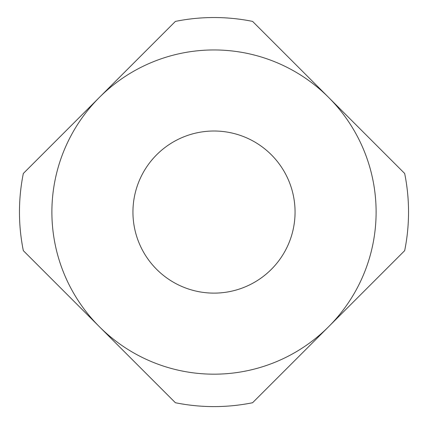 <?xml version="1.0" encoding="UTF-8"?>
<svg xmlns="http://www.w3.org/2000/svg" width="428" height="428" viewBox="0 0 428 428"><rect width="100%" height="100%" fill="white"/><g stroke="black" fill="none" stroke-linecap="round" stroke-linejoin="round"><path stroke-width="0.64" d="M214 49.953A162.11 162.11 0 0 1 376.11 212.069A162.11 162.11 0 0 1 214 374.179A162.11 162.11 0 0 1 51.89 212.069A162.11 162.11 0 0 1 214 49.953M214 131.011A81.058 81.058 0 0 1 295.058 212.069A81.058 81.058 0 0 1 214 293.121A81.058 81.058 0 0 1 132.942 212.069A81.058 81.058 0 0 1 214 131.011M175.405 402.732A194.531 194.531 0 0 0 252.595 402.732L404.669 250.658A194.531 194.531 0 0 0 404.669 173.474L252.595 21.4A194.531 194.531 0 0 0 175.405 21.4L23.331 173.474A194.531 194.531 0 0 0 23.331 250.658L175.405 402.732"/></g></svg>
